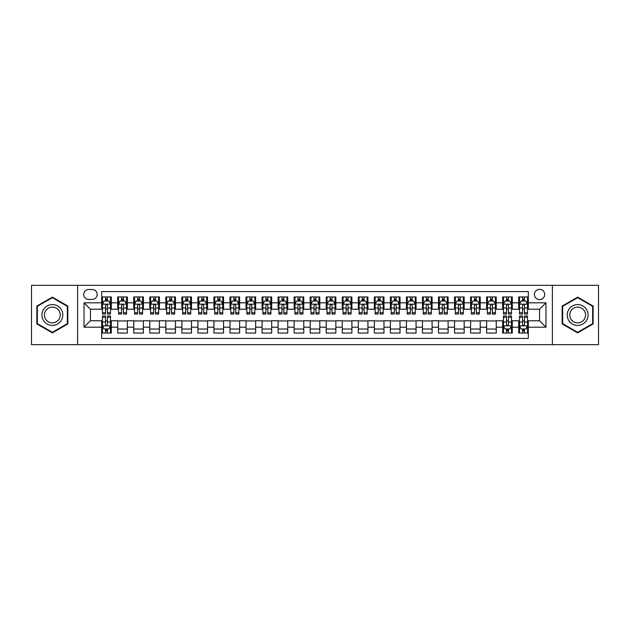<?xml version="1.0" encoding="UTF-8"?>
<svg xmlns="http://www.w3.org/2000/svg" width="630" height="630" viewBox="0 0 630 630"><rect width="100%" height="100%" fill="white"/><g stroke="black" fill="none" stroke-linecap="round" stroke-linejoin="round"><path stroke-width="0.94" d="M539.556 289.335A5.134 5.134 0 0 0 534.421 294.47A5.134 5.134 0 0 0 539.556 299.604A5.134 5.134 0 0 0 544.69 294.47A5.134 5.134 0 0 0 539.556 289.335M552.384 344.673L598.5 344.673L598.5 285.327L552.384 285.327L552.384 344.673L77.616 344.673L77.616 285.327L31.5 285.327L31.5 344.673L77.616 344.673M528.326 296.958L518.703 296.958L518.703 302.809L512.284 302.809L512.284 309.228L518.703 309.228L518.703 302.809M512.284 302.809L512.284 296.958L502.661 296.958L502.661 302.809L496.251 302.809L496.251 309.228L502.661 309.228L502.661 302.809M496.251 302.809L496.251 296.958L486.62 296.958L486.62 302.809L480.21 302.809L480.21 309.228L486.62 309.228L486.62 302.809M480.21 302.809L480.21 296.958L470.586 296.958L470.586 302.809L464.168 302.809L464.168 309.228L470.586 309.228L470.586 302.809M464.168 302.809L464.168 296.958L454.545 296.958L454.545 302.809L448.127 302.809L448.127 309.228L454.545 309.228L454.545 302.809M448.127 302.809L448.127 296.958L438.504 296.958L438.504 302.809L432.085 302.809L432.085 309.228L438.504 309.228L438.504 302.809M432.085 302.809L432.085 296.958L422.462 296.958L422.462 302.809L416.052 302.809L416.052 309.228L422.462 309.228L422.462 302.809M416.052 302.809L416.052 296.958L406.429 296.958L406.429 302.809L400.011 302.809L400.011 309.228L406.429 309.228L406.429 302.809M400.011 302.809L400.011 296.958L390.387 296.958L390.387 302.809L383.969 302.809L383.969 309.228L390.387 309.228L390.387 302.809M383.969 302.809L383.969 296.958L374.346 296.958L374.346 302.809L367.928 302.809L367.928 309.228L374.346 309.228L374.346 302.809M367.928 302.809L367.928 296.958L358.305 296.958L358.305 302.809L351.894 302.809L351.894 309.228L358.305 309.228L358.305 302.809M351.894 302.809L351.894 296.958L342.271 296.958L342.271 302.809L335.853 302.809L335.853 309.228L342.271 309.228L342.271 302.809M335.853 302.809L335.853 296.958L326.23 296.958L326.23 302.809L319.812 302.809L319.812 309.228L326.23 309.228L326.23 302.809M319.812 302.809L319.812 296.958L310.188 296.958L310.188 302.809L303.77 302.809L303.77 309.228L310.188 309.228L310.188 302.809M303.77 302.809L303.77 296.958L294.147 296.958L294.147 302.809L287.729 302.809L287.729 309.228L294.147 309.228L294.147 302.809M287.729 302.809L287.729 296.958L278.106 296.958L278.106 302.809L271.695 302.809L271.695 309.228L278.106 309.228L278.106 302.809M271.695 302.809L271.695 296.958L262.072 296.958L262.072 302.809L255.654 302.809L255.654 309.228L262.072 309.228L262.072 302.809M255.654 302.809L255.654 296.958L246.031 296.958L246.031 302.809L239.613 302.809L239.613 309.228L246.031 309.228L246.031 302.809M239.613 302.809L239.613 296.958L229.989 296.958L229.989 302.809L223.571 302.809L223.571 309.228L229.989 309.228L229.989 302.809M223.571 302.809L223.571 296.958L213.948 296.958L213.948 302.809L207.538 302.809L207.538 309.228L213.948 309.228L213.948 302.809M207.538 302.809L207.538 296.958L197.914 296.958L197.914 302.809L191.496 302.809L191.496 309.228L197.914 309.228L197.914 302.809M191.496 302.809L191.496 296.958L181.873 296.958L181.873 302.809L175.455 302.809L175.455 309.228L181.873 309.228L181.873 302.809M175.455 302.809L175.455 296.958L165.832 296.958L165.832 302.809L159.414 302.809L159.414 309.228L165.832 309.228L165.832 302.809M159.414 302.809L159.414 296.958L149.79 296.958L149.79 302.809L143.38 302.809L143.38 309.228L149.79 309.228L149.79 302.809M143.38 302.809L143.38 296.958L133.749 296.958L133.749 302.809L127.339 302.809L127.339 309.228L133.749 309.228L133.749 302.809M127.339 302.809L127.339 296.958L117.715 296.958L117.715 309.228L111.297 309.228L111.297 296.958L101.674 296.958M101.674 333.042L111.297 333.042L111.297 320.772L117.715 320.772L117.715 333.042L127.339 333.042L127.339 320.772L133.749 320.772L133.749 327.19L127.339 327.19M133.749 327.19L133.749 333.042L143.38 333.042L143.38 320.772L149.79 320.772L149.79 327.19L143.38 327.19M149.79 327.19L149.79 333.042L159.414 333.042L159.414 320.772L165.832 320.772L165.832 327.19L159.414 327.19M165.832 327.19L165.832 333.042L175.455 333.042L175.455 320.772L181.873 320.772L181.873 327.19L175.455 327.19M181.873 327.19L181.873 333.042L191.496 333.042L191.496 320.772L197.914 320.772L197.914 327.19L191.496 327.19M197.914 327.19L197.914 333.042L207.538 333.042L207.538 320.772L213.948 320.772L213.948 327.19L207.538 327.19M213.948 327.19L213.948 333.042L223.571 333.042L223.571 320.772L229.989 320.772L229.989 327.19L223.571 327.19M229.989 327.19L229.989 333.042L239.613 333.042L239.613 320.772L246.031 320.772L246.031 327.19L239.613 327.19M246.031 327.19L246.031 333.042L255.654 333.042L255.654 320.772L262.072 320.772L262.072 327.19L255.654 327.19M262.072 327.19L262.072 333.042L271.695 333.042L271.695 320.772L278.106 320.772L278.106 327.19L271.695 327.19M278.106 327.19L278.106 333.042L287.729 333.042L287.729 320.772L294.147 320.772L294.147 327.19L287.729 327.19M294.147 327.19L294.147 333.042L303.77 333.042L303.77 320.772L310.188 320.772L310.188 327.19L303.77 327.19M310.188 327.19L310.188 333.042L319.812 333.042L319.812 320.772L326.23 320.772L326.23 327.19L319.812 327.19M326.23 327.19L326.23 333.042L335.853 333.042L335.853 320.772L342.271 320.772L342.271 327.19L335.853 327.19M342.271 327.19L342.271 333.042L351.894 333.042L351.894 320.772L358.305 320.772L358.305 327.19L351.894 327.19M358.305 327.19L358.305 333.042L367.928 333.042L367.928 320.772L374.346 320.772L374.346 327.19L367.928 327.19M374.346 327.19L374.346 333.042L383.969 333.042L383.969 320.772L390.387 320.772L390.387 327.19L383.969 327.19M390.387 327.19L390.387 333.042L400.011 333.042L400.011 320.772L406.429 320.772L406.429 327.19L400.011 327.19M406.429 327.19L406.429 333.042L416.052 333.042L416.052 320.772L422.462 320.772L422.462 327.19L416.052 327.19M422.462 327.19L422.462 333.042L432.085 333.042L432.085 320.772L438.504 320.772L438.504 327.19L432.085 327.19M438.504 327.19L438.504 333.042L448.127 333.042L448.127 320.772L454.545 320.772L454.545 327.19L448.127 327.19M454.545 327.19L454.545 333.042L464.168 333.042L464.168 320.772L470.586 320.772L470.586 327.19L464.168 327.19M470.586 327.19L470.586 333.042L480.21 333.042L480.21 320.772L486.62 320.772L486.62 327.19L480.21 327.19M486.62 327.19L486.62 333.042L496.251 333.042L496.251 320.772L502.661 320.772L502.661 327.19L496.251 327.19M502.661 327.19L502.661 333.042L512.284 333.042L512.284 320.772L518.703 320.772L518.703 327.19L512.284 327.19M88.68 299.439L92.208 299.439A4.969 4.969 0 0 0 97.185 294.47A4.969 4.969 0 0 0 92.208 289.501L88.68 289.501A4.969 4.969 0 0 0 83.711 294.47A4.969 4.969 0 0 0 88.68 299.439M552.384 285.327L77.616 285.327M528.326 302.809L528.326 291.58L101.674 291.58L101.674 309.228L90.444 309.228L90.444 320.772L101.674 320.772L101.674 338.42L528.326 338.42L528.326 320.772L539.556 320.772L539.556 309.228L528.326 309.228L528.326 302.809L545.974 302.809L545.974 327.19L528.326 327.19M101.674 327.19L84.026 327.19L84.026 302.809L101.674 302.809M518.703 327.19L518.703 333.042L528.326 333.042M101.674 300.967L102.477 300.967M105.525 300.967L107.447 300.967M110.494 300.967L111.297 300.967M101.674 309.062L102.477 309.062M105.525 309.062L107.447 309.062M110.494 309.062L111.297 309.062M101.674 320.938L102.477 320.938M105.525 320.938L107.447 320.938M110.494 320.938L111.297 320.938M101.674 329.033L102.477 329.033M105.525 329.033L107.447 329.033M110.494 329.033L111.297 329.033M117.715 309.062L118.519 309.062M121.559 309.062L123.488 309.062M126.535 309.062L127.339 309.062M117.715 300.967L118.519 300.967M121.559 300.967L123.488 300.967M126.535 300.967L127.339 300.967M117.715 320.938L127.339 320.938M117.715 329.033L127.339 329.033M133.749 320.938L143.38 320.938M133.749 329.033L143.38 329.033M133.749 300.967L134.552 300.967M137.6 300.967L139.529 300.967M142.577 300.967L143.38 300.967M133.749 309.062L134.552 309.062M137.6 309.062L139.529 309.062M142.577 309.062L143.38 309.062M149.79 320.938L159.414 320.938M149.79 329.033L159.414 329.033M149.79 300.967L150.594 300.967M153.641 300.967L155.563 300.967M158.61 300.967L159.414 300.967M149.79 309.062L150.594 309.062M153.641 309.062L155.563 309.062M158.61 309.062L159.414 309.062M165.832 320.938L175.455 320.938M165.832 329.033L175.455 329.033M165.832 300.967L166.635 300.967M169.683 300.967L171.604 300.967M174.652 300.967L175.455 300.967M165.832 309.062L166.635 309.062M169.683 309.062L171.604 309.062M174.652 309.062L175.455 309.062M181.873 320.938L191.496 320.938M181.873 329.033L191.496 329.033M181.873 300.967L182.676 300.967M185.724 300.967L187.645 300.967M190.693 300.967L191.496 300.967M181.873 309.062L182.676 309.062M185.724 309.062L187.645 309.062M190.693 309.062L191.496 309.062M197.914 320.938L207.538 320.938M197.914 329.033L207.538 329.033M197.914 300.967L198.71 300.967M201.757 300.967L203.687 300.967M206.734 300.967L207.538 300.967M197.914 309.062L198.71 309.062M201.757 309.062L203.687 309.062M206.734 309.062L207.538 309.062M213.948 320.938L223.571 320.938M213.948 329.033L223.571 329.033M213.948 300.967L214.751 300.967M217.799 300.967L219.728 300.967M222.776 300.967L223.571 300.967M213.948 309.062L214.751 309.062M217.799 309.062L219.728 309.062M222.776 309.062L223.571 309.062M229.989 320.938L239.613 320.938M229.989 329.033L239.613 329.033M229.989 300.967L230.793 300.967M233.84 300.967L235.762 300.967M238.809 300.967L239.613 300.967M229.989 309.062L230.793 309.062M233.84 309.062L235.762 309.062M238.809 309.062L239.613 309.062M246.031 320.938L255.654 320.938M246.031 329.033L255.654 329.033M246.031 300.967L246.834 300.967M249.882 300.967L251.803 300.967M254.851 300.967L255.654 300.967M246.031 309.062L246.834 309.062M249.882 309.062L251.803 309.062M254.851 309.062L255.654 309.062M262.072 320.938L271.695 320.938M262.072 329.033L271.695 329.033M262.072 300.967L262.868 300.967M265.915 300.967L267.844 300.967M270.892 300.967L271.695 300.967M262.072 309.062L262.868 309.062M265.915 309.062L267.844 309.062M270.892 309.062L271.695 309.062M278.106 320.938L287.729 320.938M278.106 329.033L287.729 329.033M278.106 300.967L278.909 300.967M281.957 300.967L283.886 300.967M286.933 300.967L287.729 300.967M278.106 309.062L278.909 309.062M281.957 309.062L283.886 309.062M286.933 309.062L287.729 309.062M294.147 320.938L303.77 320.938M294.147 329.033L303.77 329.033M294.147 300.967L294.95 300.967M297.998 300.967L299.919 300.967M302.967 300.967L303.77 300.967M294.147 309.062L294.95 309.062M297.998 309.062L299.919 309.062M302.967 309.062L303.77 309.062M310.188 320.938L319.812 320.938M310.188 329.033L319.812 329.033M310.188 300.967L310.992 300.967M314.039 300.967L315.961 300.967M319.008 300.967L319.812 300.967M310.188 309.062L310.992 309.062M314.039 309.062L315.961 309.062M319.008 309.062L319.812 309.062M326.23 320.938L335.853 320.938M326.23 329.033L335.853 329.033M326.23 300.967L327.033 300.967M330.081 300.967L332.002 300.967M335.05 300.967L335.853 300.967M326.23 309.062L327.033 309.062M330.081 309.062L332.002 309.062M335.05 309.062L335.853 309.062M342.271 320.938L351.894 320.938M342.271 329.033L351.894 329.033M342.271 300.967L343.066 300.967M346.114 300.967L348.043 300.967M351.091 300.967L351.894 300.967M342.271 309.062L343.066 309.062M346.114 309.062L348.043 309.062M351.091 309.062L351.894 309.062M358.305 320.938L367.928 320.938M358.305 329.033L367.928 329.033M358.305 300.967L359.108 300.967M362.155 300.967L364.085 300.967M367.132 300.967L367.928 300.967M358.305 309.062L359.108 309.062M362.155 309.062L364.085 309.062M367.132 309.062L367.928 309.062M374.346 320.938L383.969 320.938M374.346 329.033L383.969 329.033M374.346 300.967L375.149 300.967M378.197 300.967L380.118 300.967M383.166 300.967L383.969 300.967M374.346 309.062L375.149 309.062M378.197 309.062L380.118 309.062M383.166 309.062L383.969 309.062M390.387 320.938L400.011 320.938M390.387 329.033L400.011 329.033M390.387 300.967L391.191 300.967M394.238 300.967L396.16 300.967M399.207 300.967L400.011 300.967M390.387 309.062L391.191 309.062M394.238 309.062L396.16 309.062M399.207 309.062L400.011 309.062M406.429 320.938L416.052 320.938M406.429 329.033L416.052 329.033M406.429 300.967L407.224 300.967M410.272 300.967L412.201 300.967M415.249 300.967L416.052 300.967M406.429 309.062L407.224 309.062M410.272 309.062L412.201 309.062M415.249 309.062L416.052 309.062M422.462 320.938L432.085 320.938M422.462 329.033L432.085 329.033M422.462 300.967L423.265 300.967M426.313 300.967L428.242 300.967M431.29 300.967L432.085 300.967M422.462 309.062L423.265 309.062M426.313 309.062L428.242 309.062M431.29 309.062L432.085 309.062M438.504 320.938L448.127 320.938M438.504 329.033L448.127 329.033M438.504 300.967L439.307 300.967M442.355 300.967L444.276 300.967M447.324 300.967L448.127 300.967M438.504 309.062L439.307 309.062M442.355 309.062L444.276 309.062M447.324 309.062L448.127 309.062M454.545 320.938L464.168 320.938M454.545 329.033L464.168 329.033M454.545 300.967L455.348 300.967M458.396 300.967L460.317 300.967M463.365 300.967L464.168 300.967M454.545 309.062L455.348 309.062M458.396 309.062L460.317 309.062M463.365 309.062L464.168 309.062M470.586 320.938L480.21 320.938M470.586 329.033L480.21 329.033M470.586 300.967L471.39 300.967M474.437 300.967L476.359 300.967M479.406 300.967L480.21 300.967M470.586 309.062L471.39 309.062M474.437 309.062L476.359 309.062M479.406 309.062L480.21 309.062M486.62 320.938L496.251 320.938M486.62 329.033L496.251 329.033M486.62 300.967L487.423 300.967M490.471 300.967L492.4 300.967M495.448 300.967L496.251 300.967M486.62 309.062L487.423 309.062M490.471 309.062L492.4 309.062M495.448 309.062L496.251 309.062M502.661 320.938L503.465 320.938M506.512 320.938L508.441 320.938M511.481 320.938L512.284 320.938M502.661 329.033L503.465 329.033M506.512 329.033L508.441 329.033M511.481 329.033L512.284 329.033M502.661 300.967L503.465 300.967M506.512 300.967L508.441 300.967M511.481 300.967L512.284 300.967M502.661 309.062L503.465 309.062M506.512 309.062L508.441 309.062M511.481 309.062L512.284 309.062M518.703 320.938L519.506 320.938M522.553 320.938L524.475 320.938M527.523 320.938L528.326 320.938M518.703 329.033L519.506 329.033M522.553 329.033L524.475 329.033M527.523 329.033L528.326 329.033M518.703 300.967L519.506 300.967M522.553 300.967L524.475 300.967M527.523 300.967L528.326 300.967M518.703 309.062L519.506 309.062M522.553 309.062L524.475 309.062M527.523 309.062L528.326 309.062M90.444 309.228L84.026 302.809M90.444 320.772L84.026 327.19M545.974 302.809L539.556 309.228M545.974 327.19L539.556 320.772M52.353 332.876L67.827 323.938L67.827 306.062L52.353 297.124L36.871 306.062L36.871 323.938L52.353 332.876M593.129 306.062L577.647 297.124L562.173 306.062L562.173 323.938L577.647 332.876L593.129 323.938L593.129 306.062M107.447 299.037L105.525 299.037M110.494 312.732L107.447 312.732L107.447 314.039L110.494 314.039L110.494 304.251L108.888 301.045L104.076 301.045L102.477 304.251L102.477 314.039L105.525 314.039L105.525 312.732L102.477 312.732M102.477 304.251L102.477 296.958M110.494 304.251L110.494 296.958M105.525 301.045L105.525 296.958M107.447 296.958L107.447 301.045M107.447 312.732L107.447 305.455C106.809 304.219 106.163 304.219 105.525 305.455L105.525 312.732M105.525 330.963L107.447 330.963M102.477 317.268L105.525 317.268L105.525 315.961L102.477 315.961L102.477 325.749L104.076 328.954L108.888 328.954L110.494 325.749L110.494 315.961L107.447 315.961L107.447 317.268L110.494 317.268M110.494 325.749L110.494 333.042M102.477 325.749L102.477 333.042M107.447 328.954L107.447 333.042M105.525 333.042L105.525 328.954M105.525 317.268L105.525 324.544C106.163 325.781 106.809 325.781 107.447 324.544L107.447 317.268M52.353 304.573A10.426 10.426 0 0 0 41.926 315A10.426 10.426 0 0 0 52.353 325.426A10.426 10.426 0 0 0 62.779 315A10.426 10.426 0 0 0 52.353 304.573M52.353 307.109A7.891 7.891 0 0 0 44.454 315A7.891 7.891 0 0 0 52.353 322.891A7.891 7.891 0 0 0 60.244 315A7.891 7.891 0 0 0 52.353 307.109M67.347 323.655L52.353 332.317L37.351 323.655L37.351 306.345L52.353 297.683L67.347 306.345L67.347 323.655M568.622 309.787A10.426 10.426 0 0 0 572.434 324.033A10.426 10.426 0 0 0 586.68 320.213A10.426 10.426 0 0 0 582.86 305.967A10.426 10.426 0 0 0 568.622 309.787M570.812 311.055A7.891 7.891 0 0 0 573.702 321.836A7.891 7.891 0 0 0 584.483 318.945A7.891 7.891 0 0 0 581.592 308.164A7.891 7.891 0 0 0 570.812 311.055M592.649 306.345L592.649 323.655L577.647 332.317L562.653 323.655L562.653 306.345L577.647 297.683L592.649 306.345M123.488 299.037L121.559 299.037M126.535 312.732L123.488 312.732L123.488 314.039L126.535 314.039L126.535 304.251L124.929 301.045L120.117 301.045L118.519 304.251L118.519 314.039L121.559 314.039L121.559 312.732L118.519 312.732M118.519 304.251L118.519 296.958M126.535 304.251L126.535 296.958M121.559 301.045L121.559 296.958M123.488 296.958L123.488 301.045M123.488 312.732L123.488 305.455C122.85 304.219 122.204 304.219 121.559 305.455L121.559 312.732M139.529 299.037L137.6 299.037M142.577 312.732L139.529 312.732L139.529 314.039L142.577 314.039L142.577 304.251L140.97 301.045L136.159 301.045L134.552 304.251L134.552 314.039L137.6 314.039L137.6 312.732L134.552 312.732M134.552 304.251L134.552 296.958M142.577 304.251L142.577 296.958M137.6 301.045L137.6 296.958M139.529 296.958L139.529 301.045M139.529 312.732L139.529 305.455C138.883 304.219 138.246 304.219 137.6 305.455L137.6 312.732M155.563 299.037L153.641 299.037M158.61 312.732L155.563 312.732L155.563 314.039L158.61 314.039L158.61 304.251L157.012 301.045L152.2 301.045L150.594 304.251L150.594 314.039L153.641 314.039L153.641 312.732L150.594 312.732M150.594 304.251L150.594 296.958M158.61 304.251L158.61 296.958M153.641 301.045L153.641 296.958M155.563 296.958L155.563 301.045M155.563 312.732L155.563 305.455C154.925 304.219 154.287 304.219 153.641 305.455L153.641 312.732M171.604 299.037L169.683 299.037M174.652 312.732L171.604 312.732L171.604 314.039L174.652 314.039L174.652 304.251L173.053 301.045L168.241 301.045L166.635 304.251L166.635 314.039L169.683 314.039L169.683 312.732L166.635 312.732M166.635 304.251L166.635 296.958M174.652 304.251L174.652 296.958M169.683 301.045L169.683 296.958M171.604 296.958L171.604 301.045M171.604 312.732L171.604 305.455C170.966 304.219 170.321 304.219 169.683 305.455L169.683 312.732M187.645 299.037L185.724 299.037M190.693 312.732L187.645 312.732L187.645 314.039L190.693 314.039L190.693 304.251L189.087 301.045L184.275 301.045L182.676 304.251L182.676 314.039L185.724 314.039L185.724 312.732L182.676 312.732M182.676 304.251L182.676 296.958M190.693 304.251L190.693 296.958M185.724 301.045L185.724 296.958M187.645 296.958L187.645 301.045M187.645 312.732L187.645 305.455C187.008 304.219 186.362 304.219 185.724 305.455L185.724 312.732M203.687 299.037L201.757 299.037M206.734 312.732L203.687 312.732L203.687 314.039L206.734 314.039L206.734 304.251L205.128 301.045L200.316 301.045L198.71 304.251L198.71 314.039L201.757 314.039L201.757 312.732L198.71 312.732M198.71 304.251L198.71 296.958M206.734 304.251L206.734 296.958M201.757 301.045L201.757 296.958M203.687 296.958L203.687 301.045M203.687 312.732L203.687 305.455C203.041 304.219 202.403 304.219 201.757 305.455L201.757 312.732M219.728 299.037L217.799 299.037M222.776 312.732L219.728 312.732L219.728 314.039L222.776 314.039L222.776 304.251L221.169 301.045L216.358 301.045L214.751 304.251L214.751 314.039L217.799 314.039L217.799 312.732L214.751 312.732M214.751 304.251L214.751 296.958M222.776 304.251L222.776 296.958M217.799 301.045L217.799 296.958M219.728 296.958L219.728 301.045M219.728 312.732L219.728 305.455C219.082 304.219 218.445 304.219 217.799 305.455L217.799 312.732M235.762 299.037L233.84 299.037M238.809 312.732L235.762 312.732L235.762 314.039L238.809 314.039L238.809 304.251L237.211 301.045L232.399 301.045L230.793 304.251L230.793 314.039L233.84 314.039L233.84 312.732L230.793 312.732M230.793 304.251L230.793 296.958M238.809 304.251L238.809 296.958M233.84 301.045L233.84 296.958M235.762 296.958L235.762 301.045M235.762 312.732L235.762 305.455C235.124 304.219 234.478 304.219 233.84 305.455L233.84 312.732M251.803 299.037L249.882 299.037M254.851 312.732L251.803 312.732L251.803 314.039L254.851 314.039L254.851 304.251L253.244 301.045L248.433 301.045L246.834 304.251L246.834 314.039L249.882 314.039L249.882 312.732L246.834 312.732M246.834 304.251L246.834 296.958M254.851 304.251L254.851 296.958M249.882 301.045L249.882 296.958M251.803 296.958L251.803 301.045M251.803 312.732L251.803 305.455C251.165 304.219 250.519 304.219 249.882 305.455L249.882 312.732M267.844 299.037L265.915 299.037M270.892 312.732L267.844 312.732L267.844 314.039L270.892 314.039L270.892 304.251L269.286 301.045L264.474 301.045L262.868 304.251L262.868 314.039L265.915 314.039L265.915 312.732L262.868 312.732M262.868 304.251L262.868 296.958M270.892 304.251L270.892 296.958M265.915 301.045L265.915 296.958M267.844 296.958L267.844 301.045M267.844 312.732L267.844 305.455C267.207 304.219 266.561 304.219 265.915 305.455L265.915 312.732M283.886 299.037L281.957 299.037M286.933 312.732L283.886 312.732L283.886 314.039L286.933 314.039L286.933 304.251L285.327 301.045L280.515 301.045L278.909 304.251L278.909 314.039L281.957 314.039L281.957 312.732L278.909 312.732M278.909 304.251L278.909 296.958M286.933 304.251L286.933 296.958M281.957 301.045L281.957 296.958M283.886 296.958L283.886 301.045M283.886 312.732L283.886 305.455C283.24 304.219 282.602 304.219 281.957 305.455L281.957 312.732M299.919 299.037L297.998 299.037M302.967 312.732L299.919 312.732L299.919 314.039L302.967 314.039L302.967 304.251L301.368 301.045L296.557 301.045L294.95 304.251L294.95 314.039L297.998 314.039L297.998 312.732L294.95 312.732M294.95 304.251L294.95 296.958M302.967 304.251L302.967 296.958M297.998 301.045L297.998 296.958M299.919 296.958L299.919 301.045M299.919 312.732L299.919 305.455C299.281 304.219 298.644 304.219 297.998 305.455L297.998 312.732M315.961 299.037L314.039 299.037M319.008 312.732L315.961 312.732L315.961 314.039L319.008 314.039L319.008 304.251L317.41 301.045L312.59 301.045L310.992 304.251L310.992 314.039L314.039 314.039L314.039 312.732L310.992 312.732M310.992 304.251L310.992 296.958M319.008 304.251L319.008 296.958M314.039 301.045L314.039 296.958M315.961 296.958L315.961 301.045M315.961 312.732L315.961 305.455C315.323 304.219 314.677 304.219 314.039 305.455L314.039 312.732M332.002 299.037L330.081 299.037M335.05 312.732L332.002 312.732L332.002 314.039L335.05 314.039L335.05 304.251L333.443 301.045L328.632 301.045L327.033 304.251L327.033 314.039L330.081 314.039L330.081 312.732L327.033 312.732M327.033 304.251L327.033 296.958M335.05 304.251L335.05 296.958M330.081 301.045L330.081 296.958M332.002 296.958L332.002 301.045M332.002 312.732L332.002 305.455C331.364 304.219 330.718 304.219 330.081 305.455L330.081 312.732M348.043 299.037L346.114 299.037M351.091 312.732L348.043 312.732L348.043 314.039L351.091 314.039L351.091 304.251L349.485 301.045L344.673 301.045L343.066 304.251L343.066 314.039L346.114 314.039L346.114 312.732L343.066 312.732M343.066 304.251L343.066 296.958M351.091 304.251L351.091 296.958M346.114 301.045L346.114 296.958M348.043 296.958L348.043 301.045M348.043 312.732L348.043 305.455C347.398 304.219 346.76 304.219 346.114 305.455L346.114 312.732M364.085 299.037L362.155 299.037M367.132 312.732L364.085 312.732L364.085 314.039L367.132 314.039L367.132 304.251L365.526 301.045L360.714 301.045L359.108 304.251L359.108 314.039L362.155 314.039L362.155 312.732L359.108 312.732M359.108 304.251L359.108 296.958M367.132 304.251L367.132 296.958M362.155 301.045L362.155 296.958M364.085 296.958L364.085 301.045M364.085 312.732L364.085 305.455C363.439 304.219 362.801 304.219 362.155 305.455L362.155 312.732M380.118 299.037L378.197 299.037M383.166 312.732L380.118 312.732L380.118 314.039L383.166 314.039L383.166 304.251L381.567 301.045L376.756 301.045L375.149 304.251L375.149 314.039L378.197 314.039L378.197 312.732L375.149 312.732M375.149 304.251L375.149 296.958M383.166 304.251L383.166 296.958M378.197 301.045L378.197 296.958M380.118 296.958L380.118 301.045M380.118 312.732L380.118 305.455C379.481 304.219 378.835 304.219 378.197 305.455L378.197 312.732M396.16 299.037L394.238 299.037M399.207 312.732L396.16 312.732L396.16 314.039L399.207 314.039L399.207 304.251L397.601 301.045L392.789 301.045L391.191 304.251L391.191 314.039L394.238 314.039L394.238 312.732L391.191 312.732M391.191 304.251L391.191 296.958M399.207 304.251L399.207 296.958M394.238 301.045L394.238 296.958M396.16 296.958L396.16 301.045M396.16 312.732L396.16 305.455C395.522 304.219 394.876 304.219 394.238 305.455L394.238 312.732M412.201 299.037L410.272 299.037M415.249 312.732L412.201 312.732L412.201 314.039L415.249 314.039L415.249 304.251L413.642 301.045L408.831 301.045L407.224 304.251L407.224 314.039L410.272 314.039L410.272 312.732L407.224 312.732M407.224 304.251L407.224 296.958M415.249 304.251L415.249 296.958M410.272 301.045L410.272 296.958M412.201 296.958L412.201 301.045M412.201 312.732L412.201 305.455C411.555 304.219 410.917 304.219 410.272 305.455L410.272 312.732M428.242 299.037L426.313 299.037M431.29 312.732L428.242 312.732L428.242 314.039L431.29 314.039L431.29 304.251L429.684 301.045L424.872 301.045L423.265 304.251L423.265 314.039L426.313 314.039L426.313 312.732L423.265 312.732M423.265 304.251L423.265 296.958M431.29 304.251L431.29 296.958M426.313 301.045L426.313 296.958M428.242 296.958L428.242 301.045M428.242 312.732L428.242 305.455C427.597 304.219 426.959 304.219 426.313 305.455L426.313 312.732M444.276 299.037L442.355 299.037M447.324 312.732L444.276 312.732L444.276 314.039L447.324 314.039L447.324 304.251L445.725 301.045L440.913 301.045L439.307 304.251L439.307 314.039L442.355 314.039L442.355 312.732L439.307 312.732M439.307 304.251L439.307 296.958M447.324 304.251L447.324 296.958M442.355 301.045L442.355 296.958M444.276 296.958L444.276 301.045M444.276 312.732L444.276 305.455C443.638 304.219 443 304.219 442.355 305.455L442.355 312.732M460.317 299.037L458.396 299.037M463.365 312.732L460.317 312.732L460.317 314.039L463.365 314.039L463.365 304.251L461.758 301.045L456.947 301.045L455.348 304.251L455.348 314.039L458.396 314.039L458.396 312.732L455.348 312.732M455.348 304.251L455.348 296.958M463.365 304.251L463.365 296.958M458.396 301.045L458.396 296.958M460.317 296.958L460.317 301.045M460.317 312.732L460.317 305.455C459.68 304.219 459.034 304.219 458.396 305.455L458.396 312.732M476.359 299.037L474.437 299.037M479.406 312.732L476.359 312.732L476.359 314.039L479.406 314.039L479.406 304.251L477.8 301.045L472.988 301.045L471.39 304.251L471.39 314.039L474.437 314.039L474.437 312.732L471.39 312.732M471.39 304.251L471.39 296.958M479.406 304.251L479.406 296.958M474.437 301.045L474.437 296.958M476.359 296.958L476.359 301.045M476.359 312.732L476.359 305.455C475.721 304.219 475.075 304.219 474.437 305.455L474.437 312.732M492.4 299.037L490.471 299.037M495.448 312.732L492.4 312.732L492.4 314.039L495.448 314.039L495.448 304.251L493.841 301.045L489.03 301.045L487.423 304.251L487.423 314.039L490.471 314.039L490.471 312.732L487.423 312.732M487.423 304.251L487.423 296.958M495.448 304.251L495.448 296.958M490.471 301.045L490.471 296.958M492.4 296.958L492.4 301.045M492.4 312.732L492.4 305.455C491.754 304.219 491.116 304.219 490.471 305.455L490.471 312.732M508.441 299.037L506.512 299.037M511.481 312.732L508.441 312.732L508.441 314.039L511.481 314.039L511.481 304.251L509.883 301.045L505.071 301.045L503.465 304.251L503.465 314.039L506.512 314.039L506.512 312.732L503.465 312.732M503.465 304.251L503.465 296.958M511.481 304.251L511.481 296.958M506.512 301.045L506.512 296.958M508.441 296.958L508.441 301.045M508.441 312.732L508.441 305.455C507.796 304.219 507.158 304.219 506.512 305.455L506.512 312.732M506.512 330.963L508.441 330.963M503.465 317.268L506.512 317.268L506.512 315.961L503.465 315.961L503.465 325.749L505.071 328.954L509.883 328.954L511.481 325.749L511.481 315.961L508.441 315.961L508.441 317.268L511.481 317.268M511.481 325.749L511.481 333.042M503.465 325.749L503.465 333.042M508.441 328.954L508.441 333.042M506.512 333.042L506.512 328.954M506.512 317.268L506.512 324.544C507.15 325.781 507.796 325.781 508.441 324.544L508.441 317.268M524.475 299.037L522.553 299.037M527.523 312.732L524.475 312.732L524.475 314.039L527.523 314.039L527.523 304.251L525.924 301.045L521.112 301.045L519.506 304.251L519.506 314.039L522.553 314.039L522.553 312.732L519.506 312.732M519.506 304.251L519.506 296.958M527.523 304.251L527.523 296.958M522.553 301.045L522.553 296.958M524.475 296.958L524.475 301.045M524.475 312.732L524.475 305.455C523.837 304.219 523.191 304.219 522.553 305.455L522.553 312.732M522.553 330.963L524.475 330.963M519.506 317.268L522.553 317.268L522.553 315.961L519.506 315.961L519.506 325.749L521.112 328.954L525.924 328.954L527.523 325.749L527.523 315.961L524.475 315.961L524.475 317.268L527.523 317.268M527.523 325.749L527.523 333.042M519.506 325.749L519.506 333.042M524.475 328.954L524.475 333.042M522.553 333.042L522.553 328.954M522.553 317.268L522.553 324.544C523.191 325.781 523.837 325.781 524.475 324.544L524.475 317.268M117.715 327.19L111.297 327.19M117.715 302.809L111.297 302.809M110.455 304.172L102.517 304.172M102.477 301.927L103.635 301.927M109.329 301.927L110.494 301.927M105.525 307.968L102.477 307.968M110.494 307.968L107.447 307.968M107.447 300.061L105.525 300.061M102.517 325.828L110.455 325.828M110.494 328.072L109.329 328.072M103.635 328.072L102.477 328.072M107.447 322.032L110.494 322.032M102.477 322.032L105.525 322.032M105.525 329.939L107.447 329.939M126.496 304.172L118.558 304.172M118.519 301.927L119.676 301.927M125.37 301.927L126.535 301.927M121.559 307.968L118.519 307.968M126.535 307.968L123.488 307.968M123.488 300.061L121.559 300.061M142.537 304.172L134.592 304.172M134.552 301.927L135.718 301.927M141.411 301.927L142.577 301.927M137.6 307.968L134.552 307.968M142.577 307.968L139.529 307.968M139.529 300.061L137.6 300.061M158.571 304.172L150.633 304.172M150.594 301.927L151.759 301.927M157.453 301.927L158.61 301.927M153.641 307.968L150.594 307.968M158.61 307.968L155.563 307.968M155.563 300.061L153.641 300.061M174.612 304.172L166.674 304.172M166.635 301.927L167.793 301.927M173.494 301.927L174.652 301.927M169.683 307.968L166.635 307.968M174.652 307.968L171.604 307.968M171.604 300.061L169.683 300.061M190.654 304.172L182.716 304.172M182.676 301.927L183.834 301.927M189.528 301.927L190.693 301.927M185.724 307.968L182.676 307.968M190.693 307.968L187.645 307.968M187.645 300.061L185.724 300.061M206.695 304.172L198.749 304.172M198.71 301.927L199.875 301.927M205.569 301.927L206.734 301.927M201.757 307.968L198.71 307.968M206.734 307.968L203.687 307.968M203.687 300.061L201.757 300.061M222.729 304.172L214.791 304.172M214.751 301.927L215.917 301.927M221.61 301.927L222.776 301.927M217.799 307.968L214.751 307.968M222.776 307.968L219.728 307.968M219.728 300.061L217.799 300.061M238.77 304.172L230.832 304.172M230.793 301.927L231.958 301.927M237.652 301.927L238.809 301.927M233.84 307.968L230.793 307.968M238.809 307.968L235.762 307.968M235.762 300.061L233.84 300.061M254.811 304.172L246.873 304.172M246.834 301.927L247.992 301.927M253.685 301.927L254.851 301.927M249.882 307.968L246.834 307.968M254.851 307.968L251.803 307.968M251.803 300.061L249.882 300.061M270.853 304.172L262.915 304.172M262.868 301.927L264.033 301.927M269.727 301.927L270.892 301.927M265.915 307.968L262.868 307.968M270.892 307.968L267.844 307.968M267.844 300.061L265.915 300.061M286.894 304.172L278.948 304.172M278.909 301.927L280.074 301.927M285.768 301.927L286.933 301.927M281.957 307.968L278.909 307.968M286.933 307.968L283.886 307.968M283.886 300.061L281.957 300.061M302.928 304.172L294.99 304.172M294.95 301.927L296.116 301.927M301.809 301.927L302.967 301.927M297.998 307.968L294.95 307.968M302.967 307.968L299.919 307.968M299.919 300.061L297.998 300.061M318.969 304.172L311.031 304.172M310.992 301.927L312.149 301.927M317.851 301.927L319.008 301.927M314.039 307.968L310.992 307.968M319.008 307.968L315.961 307.968M315.961 300.061L314.039 300.061M335.01 304.172L327.072 304.172M327.033 301.927L328.191 301.927M333.884 301.927L335.05 301.927M330.081 307.968L327.033 307.968M335.05 307.968L332.002 307.968M332.002 300.061L330.081 300.061M351.052 304.172L343.106 304.172M343.066 301.927L344.232 301.927M349.926 301.927L351.091 301.927M346.114 307.968L343.066 307.968M351.091 307.968L348.043 307.968M348.043 300.061L346.114 300.061M367.085 304.172L359.147 304.172M359.108 301.927L360.273 301.927M365.967 301.927L367.132 301.927M362.155 307.968L359.108 307.968M367.132 307.968L364.085 307.968M364.085 300.061L362.155 300.061M383.127 304.172L375.189 304.172M375.149 301.927L376.315 301.927M382.008 301.927L383.166 301.927M378.197 307.968L375.149 307.968M383.166 307.968L380.118 307.968M380.118 300.061L378.197 300.061M399.168 304.172L391.23 304.172M391.191 301.927L392.348 301.927M398.042 301.927L399.207 301.927M394.238 307.968L391.191 307.968M399.207 307.968L396.16 307.968M396.16 300.061L394.238 300.061M415.209 304.172L407.271 304.172M407.224 301.927L408.39 301.927M414.083 301.927L415.249 301.927M410.272 307.968L407.224 307.968M415.249 307.968L412.201 307.968M412.201 300.061L410.272 300.061M431.251 304.172L423.305 304.172M423.265 301.927L424.431 301.927M430.125 301.927L431.29 301.927M426.313 307.968L423.265 307.968M431.29 307.968L428.242 307.968M428.242 300.061L426.313 300.061M447.284 304.172L439.346 304.172M439.307 301.927L440.472 301.927M446.166 301.927L447.324 301.927M442.355 307.968L439.307 307.968M447.324 307.968L444.276 307.968M444.276 300.061L442.355 300.061M463.326 304.172L455.388 304.172M455.348 301.927L456.506 301.927M462.207 301.927L463.365 301.927M458.396 307.968L455.348 307.968M463.365 307.968L460.317 307.968M460.317 300.061L458.396 300.061M479.367 304.172L471.429 304.172M471.39 301.927L472.547 301.927M478.241 301.927L479.406 301.927M474.437 307.968L471.39 307.968M479.406 307.968L476.359 307.968M476.359 300.061L474.437 300.061M495.408 304.172L487.462 304.172M487.423 301.927L488.589 301.927M494.282 301.927L495.448 301.927M490.471 307.968L487.423 307.968M495.448 307.968L492.4 307.968M492.4 300.061L490.471 300.061M511.442 304.172L503.504 304.172M503.465 301.927L504.63 301.927M510.324 301.927L511.481 301.927M506.512 307.968L503.465 307.968M511.481 307.968L508.441 307.968M508.441 300.061L506.512 300.061M503.504 325.828L511.442 325.828M511.481 328.072L510.324 328.072M504.63 328.072L503.465 328.072M508.441 322.032L511.481 322.032M503.465 322.032L506.512 322.032M506.512 329.939L508.441 329.939M527.483 304.172L519.545 304.172M519.506 301.927L520.671 301.927M526.365 301.927L527.523 301.927M522.553 307.968L519.506 307.968M527.523 307.968L524.475 307.968M524.475 300.061L522.553 300.061M519.545 325.828L527.483 325.828M527.523 328.072L526.365 328.072M520.671 328.072L519.506 328.072M524.475 322.032L527.523 322.032M519.506 322.032L522.553 322.032M522.553 329.939L524.475 329.939"/></g></svg>
